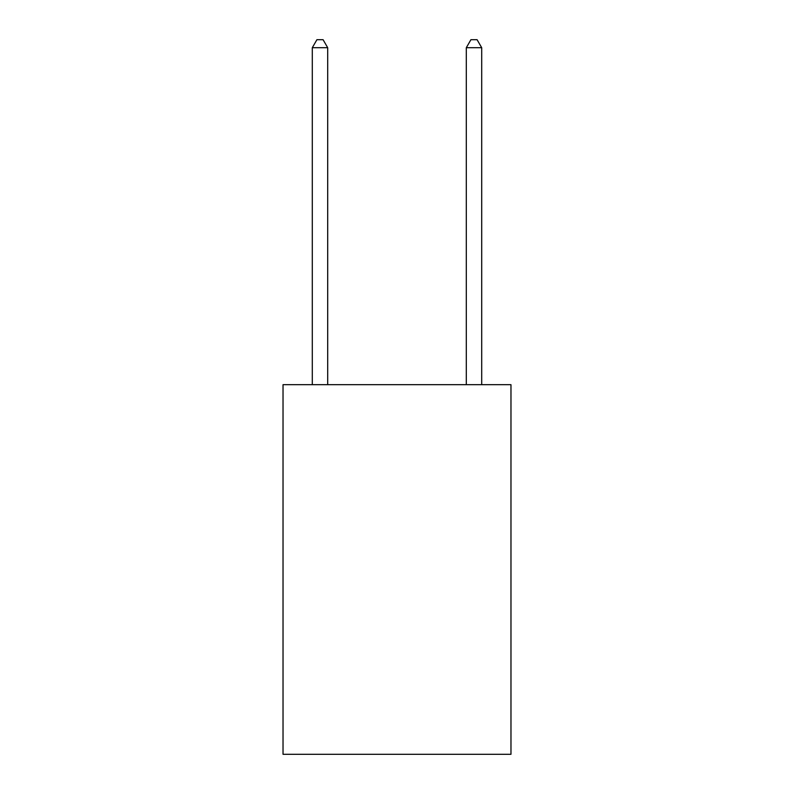 <?xml version="1.0" encoding="UTF-8"?>
<svg xmlns="http://www.w3.org/2000/svg" width="794" height="794" viewBox="0 0 794 794"><rect width="100%" height="100%" fill="white"/><g stroke="black" fill="none" stroke-linecap="round" stroke-linejoin="round"><path stroke-width="1.19" d="M510.969 384.683L510.969 754.3L283.031 754.3L283.031 384.683L510.969 384.683M327.694 384.683L327.694 47.709L312.3 47.709L312.3 384.683M312.3 47.709L316.915 39.7L323.079 39.7L327.694 47.709M481.7 384.683L481.7 47.709L466.306 47.709L466.306 384.683M466.306 47.709L470.921 39.7L477.085 39.7L481.7 47.709"/></g></svg>
